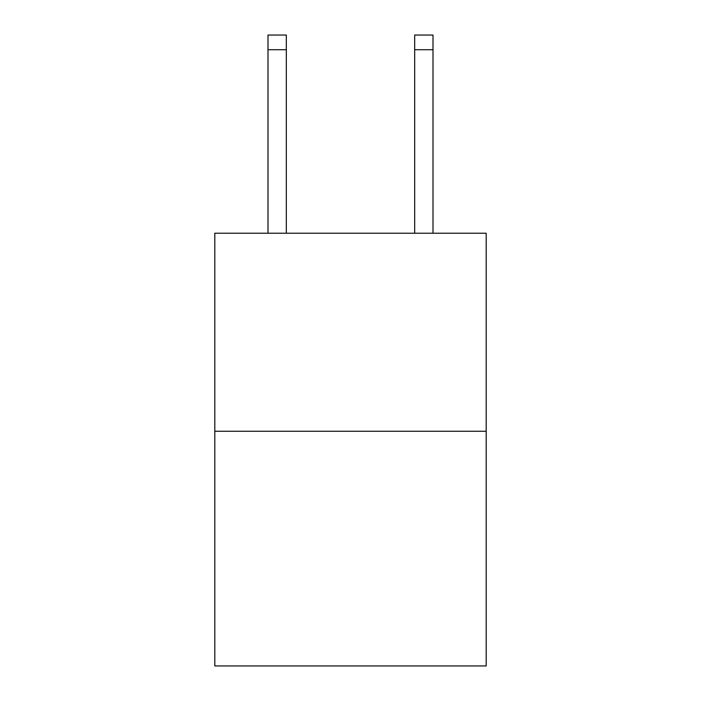 <?xml version="1.0" encoding="UTF-8"?>
<svg xmlns="http://www.w3.org/2000/svg" width="701" height="701" viewBox="0 0 701 701"><rect width="100%" height="100%" fill="white"/><g stroke="black" fill="none" stroke-linecap="round" stroke-linejoin="round"><path stroke-width="1.05" d="M486.187 431.255L486.187 233.223L214.813 233.223L214.813 665.95L486.187 665.95L486.187 431.255L214.813 431.255M286.323 233.223L286.323 49.718L267.992 49.718L267.992 35.05L286.323 35.05L286.323 49.718M267.992 233.223L267.992 49.718M433.008 233.223L433.008 35.05L414.677 35.05L414.677 233.223M414.677 49.718L433.008 49.718"/></g></svg>
